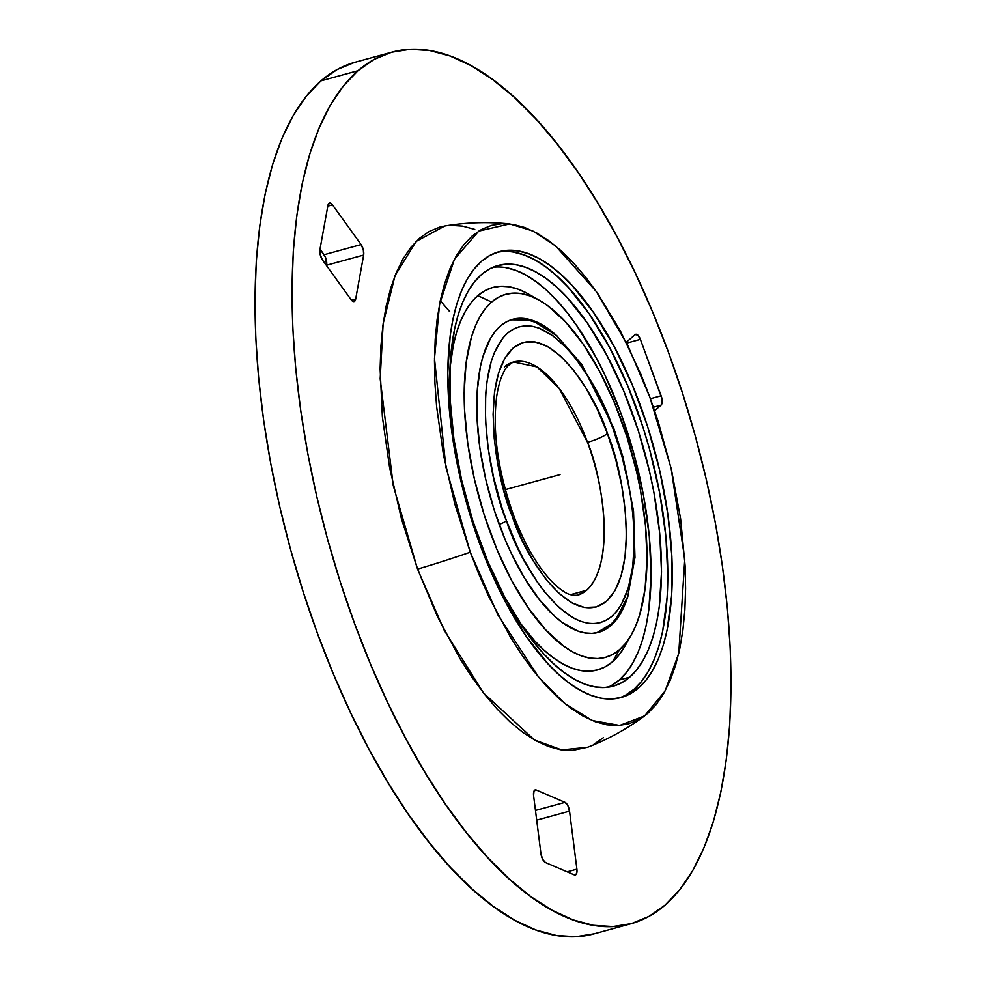 <?xml version="1.0" encoding="UTF-8"?>
<svg xmlns="http://www.w3.org/2000/svg" width="986" height="986" viewBox="0 0 986 986"><rect width="100%" height="100%" fill="white"/><g stroke="black" fill="none" stroke-linecap="round" stroke-linejoin="round"><path stroke-width="1.48" d="M607.413 433.52A16.294 2.921 159.8 0 1 587.508 442.307L558.976 388.151L536.963 366.94L513.546 361.985A120.921 51.099 -105.3 0 1 587.508 442.307A16.294 2.921 -20.2 0 0 607.413 433.52L615.584 459.02L621.624 485.137L625.272 510.847L626.418 535.164L624.988 557.164L621.057 575.984L614.771 590.922L606.365 601.398L596.173 606.994L584.587 607.512L572.04 602.927L559.025 593.412L546.034 579.337L533.562 561.231L522.112 539.81L512.104 515.888C496.55 480.478 478.506 380.214 513.139 348.009C549.042 319.254 595.692 394.807 607.413 433.52C622.955 468.917 640.999 569.181 606.365 601.398C570.463 630.153 523.825 554.6 512.104 515.888L503.92 490.375L497.893 464.27L494.232 438.56L493.099 414.243L494.516 392.243L498.448 373.411L504.733 358.473L513.139 348.009L523.332 342.413L534.93 341.895L547.476 346.48L560.492 355.995L573.482 370.07L585.943 388.164L597.393 409.597L607.413 433.52M503.513 514.902A16.294 2.921 159.8 0 1 504.314 514.692A16.294 2.921 -20.2 0 0 503.513 514.902M511.241 513.533A16.294 2.921 159.8 0 1 513.139 514.125A16.294 2.921 159.8 0 1 512.104 515.888A16.294 2.921 -20.2 0 0 513.139 514.125A16.294 2.921 -20.2 0 0 511.241 513.533M613.6 427.69A8.874 1.59 159.8 0 1 613.033 428.651C599.932 385.366 547.785 300.903 507.642 333.058C468.917 369.072 489.093 481.168 506.471 520.744A8.874 1.59 159.8 0 1 499.162 524.404A8.874 1.59 -20.2 0 0 506.471 520.744C519.585 564.029 571.72 648.505 611.875 616.349C650.6 580.335 630.424 468.239 613.033 428.651A8.874 1.59 -20.2 0 0 613.6 427.69M440.274 300.668L449.727 311.65M644.561 715.935C626.997 728.95 608.029 739.389 587.644 747.265L561.7 749.927L534.437 739.968L483.522 692.998L444.242 630.35L417.571 569.107A233.399 41.806 -20.2 0 0 470.26 552.209L497.807 614.734L539.12 677.801L564.695 703.474L592.204 720.532L619.652 725.437L644.561 715.935L665.156 690.915L678.75 653.262L684.765 559.185L671.146 468.424L649.799 397.038L627.786 345.42L596.407 291.683L555.574 245.945L532.76 230.921L509.688 223.945L478.728 231.106L454.435 259.232L439.571 304.193L434.481 358.547L445.931 467.265L470.26 552.209A233.399 41.806 159.8 0 1 417.571 569.107L393.254 485.593L380.177 378.784L383.135 323.802L395.016 275.673L416.154 241.422L444.76 226.016C466.304 222.392 487.959 221.702 509.688 223.945M586.596 590.257A120.921 51.099 -105.3 0 1 577.488 595.224L586.596 590.257C617.113 561.872 601.213 473.514 587.508 442.307A120.921 51.099 -105.3 0 1 586.596 590.257L570.426 594.681L586.596 590.257M596.678 632.802A162.296 68.589 74.7 0 0 607.13 626.677M610.716 625.691A162.296 68.589 -105.3 0 1 598.49 632.359A162.296 68.589 -105.3 0 1 494.023 509.429A162.296 68.589 -105.3 0 1 500.444 325.996L506.237 321.941L512.51 319.378L519.191 318.305L526.216 318.761L533.525 320.733L541.055 324.184L557.152 336.09A162.296 68.589 -105.3 0 0 512.683 319.328L512.683 319.328A162.296 68.589 -105.3 0 0 500.444 325.996L495.194 331.493L490.51 338.383L483.078 356.045L480.392 366.656L477.212 390.912L477.039 418.434L479.886 448.162L485.642 478.962L494.085 509.639L504.894 539.009L511.056 552.85L524.614 578.19L539.354 599.599L554.711 616.25L562.439 622.585L577.636 630.966L584.944 632.926L591.982 633.382L598.662 632.309L604.923 629.746L610.716 625.691L608.633 626.258L610.716 625.691L615.979 620.194L620.65 613.304L628.205 595.273A162.296 68.589 -105.3 0 1 610.716 625.691M539.81 300.545L528.533 294.087A198.248 83.785 74.7 0 0 477.803 295.652L491.632 302.036A188.24 79.558 -105.3 0 1 539.81 300.545A188.24 79.558 -105.3 0 1 632.309 454.817A188.24 79.558 -105.3 0 1 631.397 634.688A188.24 79.558 -105.3 0 1 619.528 649.651L612.503 661.754A198.248 83.785 74.7 0 0 625.001 645.99L631.397 634.688M607.918 687.217A218.066 92.154 74.7 0 0 619.233 680.044L629.66 677.185A218.066 92.154 -105.3 0 1 613.23 686.157A218.066 92.154 -105.3 0 1 472.861 520.978A218.066 92.154 -105.3 0 1 481.501 274.502L489.278 269.055L497.696 265.604L506.681 264.174L516.122 264.778L525.945 267.416L536.064 272.074L546.367 278.681L556.745 287.185L567.123 297.513L587.446 323.211L606.55 354.763L623.694 390.974L638.213 430.438L649.564 471.653L653.903 492.421L659.708 533.29L661.52 571.942L659.252 606.895L656.614 622.56L653.003 636.82L648.455 649.515L643.02 660.558L636.734 669.802L629.66 677.185L621.883 682.632L613.465 686.096L604.492 687.525L595.039 686.909L585.216 684.272L575.109 679.625L564.805 673.007L554.415 664.502L544.038 654.174L533.771 642.132L523.714 628.489L504.61 596.924L487.478 560.714L472.96 521.249L461.608 480.034L453.868 438.659L450.047 398.714L450.269 361.726L454.546 329.127L458.157 314.879L462.705 302.172L468.153 291.141L474.439 281.885L481.501 274.502A218.066 92.154 -105.3 0 1 497.93 265.53A218.066 92.154 -105.3 0 1 638.299 430.709A218.066 92.154 -105.3 0 1 629.66 677.185L619.233 680.044A218.066 92.154 74.7 0 0 629.783 439.657A218.066 92.154 74.7 0 0 492.815 267.329M618.888 698.039A231.094 97.663 74.7 0 0 634.084 689.214L638.534 687.994A231.094 97.663 -105.3 0 1 621.131 697.496A231.094 97.663 -105.3 0 1 472.38 522.457A231.094 97.663 -105.3 0 1 481.525 261.253L489.771 255.485L498.694 251.824L508.209 250.308L518.217 250.949L528.632 253.759L539.342 258.677L550.262 265.69L561.268 274.7L572.262 285.644L593.806 312.87L614.044 346.308L632.211 384.688L647.592 426.507L659.622 470.186L667.818 514.039L671.873 556.363L671.626 595.556L667.103 630.103L663.27 645.214L658.451 658.673L652.683 670.357L646.027 680.167L638.534 687.994L630.288 693.762L621.377 697.422L611.862 698.938L601.854 698.298L591.44 695.5L580.717 690.57L569.809 683.569L558.791 674.547L547.797 663.603L526.265 636.377L506.028 602.939L487.86 564.571L472.467 522.74L466.008 501.024L455.84 457.048L449.69 413.75L447.767 372.794L450.171 335.745L452.968 319.144L456.789 304.045L461.608 290.574L467.376 278.89L474.044 269.079L481.525 261.253A231.094 97.663 -105.3 0 1 498.941 251.75A231.094 97.663 -105.3 0 1 647.691 426.802A231.094 97.663 -105.3 0 1 638.534 687.994L634.084 689.214A231.094 97.663 74.7 0 0 644.055 430.611A231.094 97.663 74.7 0 0 496.734 252.428M320.844 256.779A7.641 3.229 -105.3 0 1 319.932 249.532L327.931 205.445L329.681 203.005L332.504 204.891L361.086 244.577L363.316 249.704L363.661 255.054L355.663 299.14L353.9 301.58L351.09 299.695L322.508 260.008L320.265 254.881L319.932 249.532L327.931 205.445A7.641 3.229 -105.3 0 1 329.484 203.042A7.641 3.229 -105.3 0 1 332.504 204.891L327.796 206.185L332.504 204.891L361.086 244.577A7.641 3.229 -105.3 0 1 363.661 255.054L326.625 265.197A7.641 3.229 74.7 0 0 324.061 254.733L361.086 244.577L324.061 254.733L320.006 249.101L325.343 257.05L326.625 265.197L363.661 255.054L355.663 299.14L351.546 300.262L355.663 299.14A7.641 3.229 -105.3 0 1 354.11 301.543A7.641 3.229 -105.3 0 1 351.09 299.695L322.508 260.008A7.641 3.229 -105.3 0 1 320.844 256.779M541.906 857.586A7.641 3.229 -105.3 0 1 540.957 853.753L533.599 795.727L533.993 791.055L536.273 790.02L565.015 802.345L567.837 805.55L569.538 811.133L576.896 869.159L576.502 873.83L574.234 874.865L545.48 862.54L542.657 859.336L540.957 853.753L533.599 795.727A7.641 3.229 -105.3 0 1 535.164 789.909A7.641 3.229 -105.3 0 1 536.273 790.02L534.276 790.562L536.273 790.02L565.015 802.345L535.46 810.443L565.015 802.345A7.641 3.229 -105.3 0 1 569.538 811.133L576.896 869.159L567.147 871.834L576.896 869.159A7.641 3.229 -105.3 0 1 575.331 874.989A7.641 3.229 -105.3 0 1 574.234 874.865L545.48 862.54A7.641 3.229 -105.3 0 1 541.906 857.586M358.004 70.709A451.871 190.976 -105.3 0 1 392.058 52.135A451.871 190.976 -105.3 0 1 682.916 394.4A451.871 190.976 -105.3 0 1 665.02 905.148L679.662 889.84L692.69 870.663L703.967 847.812L713.396 821.486L720.865 791.943L726.337 759.479L729.726 724.402L731.02 687.045L730.207 647.765L727.274 606.945L722.27 564.99L715.244 522.284L706.247 479.245L695.376 436.293L682.731 393.845L668.446 352.298L652.646 312.057L635.477 273.504L617.125 237.022L597.75 202.956L577.549 171.638L556.708 143.364L535.435 118.406L513.928 96.998L492.408 79.373L471.061 65.668L450.109 56.029L429.748 50.557L410.176 49.3L391.578 52.258L374.125 59.419L358.004 70.709L343.362 86.004L330.335 105.182L319.057 128.044L309.641 154.371L302.16 183.901L296.687 216.365L293.298 251.455L292.004 288.812L292.817 328.091L295.751 368.9L300.755 410.866L307.78 453.572L316.777 496.599L327.648 539.552L340.293 582.011L354.578 623.559L370.391 663.8L387.547 702.34L405.899 738.822L425.274 772.888L445.475 804.219L466.316 832.492L487.589 857.45L509.096 878.846L530.616 896.484L551.963 910.177L572.915 919.815L593.276 925.287L612.861 926.544L631.459 923.586L648.899 916.425L665.02 905.148A451.871 190.976 -105.3 0 1 630.978 923.722A451.871 190.976 -105.3 0 1 340.108 581.444A451.871 190.976 -105.3 0 1 358.004 70.709L320.98 80.852L358.004 70.709M392.058 52.135L355.022 62.278A451.871 190.976 74.7 0 0 320.98 80.852A451.871 190.976 74.7 0 0 303.084 591.6A451.871 190.976 74.7 0 0 593.942 933.865L630.978 923.722M640.382 339.369L661.926 398.664L661.902 403.718L661.076 405.135L654.642 410.694L661.076 405.135L653.447 407.218L661.076 405.135A7.641 3.229 -105.3 0 0 661.138 395.78L650.415 398.726L661.138 395.78L640.382 339.369L626.652 343.14L640.382 339.369L637.769 335.055L635.132 334.611A7.641 3.229 -105.3 0 1 635.711 334.303A7.641 3.229 -105.3 0 1 640.382 339.369M626.246 342.302L635.132 334.611L626.246 342.302M603.407 737.664L593.757 744.43M587.779 747.215L572.176 750.482L560.455 749.73L548.265 746.451L535.731 740.683L522.95 732.487L510.07 721.925L497.19 709.119L484.459 694.181L471.986 677.259L459.895 658.5L437.303 616.275L417.571 569.107L401.45 518.833L389.569 467.364L382.358 416.684L380.115 368.739L380.892 346.369L382.925 325.38L386.192 305.943L390.678 288.257L396.31 272.506L403.064 258.813L410.866 247.338L419.629 238.181L429.28 231.427L439.719 227.137L444.908 225.991M450.849 225.363L462.57 226.127L474.759 229.405M649.799 397.038L640.764 374.014L620.453 331.099L597.812 293.692L585.894 277.522L573.716 263.237L561.416 250.999L549.103 240.917L536.889 233.078L524.909 227.569L513.262 224.438L502.059 223.711L491.422 225.412L481.439 229.504L472.22 235.962L463.839 244.713L456.395 255.682L449.936 268.759L444.55 283.82L440.274 300.718L437.143 319.279L435.208 339.357L434.469 360.728L434.937 383.184L436.601 406.54L443.49 454.965L454.854 504.154L470.26 552.209L479.307 575.232L489.118 597.282L510.699 637.634L522.26 655.554L534.178 671.737L546.343 686.01L558.643 698.248L570.968 708.342L583.17 716.169L595.162 721.69L606.809 724.821L618 725.536L628.649 723.847L638.62 719.743L647.851 713.297L656.22 704.534L663.677 693.565L670.123 680.488L675.521 665.439L679.798 648.542L682.916 629.968L684.863 609.903L685.603 588.531L685.134 566.063L680.599 518.71L671.429 469.656L657.982 420.812L649.799 397.038M536.692 820.142L569.538 811.133L536.692 820.142M354.541 62.414L337.101 69.575L320.98 80.852L306.338 96.16L293.31 115.337L282.033 138.188L272.604 164.514L265.135 194.057L259.663 226.521L256.274 261.598L254.98 298.955L255.793 338.235L258.726 379.055L263.73 421.01L270.756 463.716L279.753 506.755L290.623 549.707L303.269 592.155L317.554 633.702L333.354 673.943L350.523 712.496L368.875 748.978L388.25 783.044L408.45 814.362L429.292 842.636L450.565 867.594L472.072 889.002L493.592 906.627L514.938 920.332L535.891 929.971L556.252 935.443L575.824 936.7L594.422 933.742M625.839 694.982L634.084 689.214L641.578 681.388L648.233 671.577L654.001 659.893L658.821 646.434L662.654 631.323L667.177 596.776L667.842 577.673L665.932 536.717L659.77 493.419L649.614 449.443L643.143 427.727L627.762 385.908L609.595 347.528L589.357 314.09L567.813 286.864L556.819 275.92L545.813 266.91L534.893 259.897L524.182 254.98L513.768 252.169M611.456 685.492L619.233 680.044L626.307 672.662L632.581 663.405L638.028 652.375L642.576 639.68L646.187 625.42L648.825 609.755L651.093 574.789L649.281 536.137L643.476 495.28L633.887 453.794L620.884 413.245L604.985 375.222L596.123 357.622L577.02 326.07L566.962 312.414L556.696 300.373L546.318 290.044L535.928 281.54L525.637 274.921L515.518 270.275L505.695 267.637M624.643 646.631L618.925 655.037L612.503 661.754L619.528 649.651A188.24 79.558 -105.3 0 1 490.215 532.341A188.24 79.558 -105.3 0 1 491.632 302.036L477.803 295.652A198.248 83.785 74.7 0 0 449.912 368.53L453.301 345.322L456.58 332.356L460.721 320.807L465.663 310.775L471.382 302.369L477.803 295.652L484.878 290.697L492.532 287.567L500.691 286.26L509.281 286.815L518.217 289.218L527.411 293.446M612.503 661.754L605.429 666.709L597.775 669.839L589.616 671.146L581.025 670.591L572.09 668.188L562.907 663.96L553.54 657.958L544.087 650.218L534.659 640.826L519.4 622.043A198.248 83.785 74.7 0 0 612.503 661.754M491.632 302.036L485.531 308.408L480.108 316.407L475.412 325.922L471.481 336.892L466.095 362.725L464.135 392.896L464.48 409.264L467.783 443.737L474.463 479.455L484.249 515.037L496.796 549.103L511.586 580.36L528.077 607.61L545.615 629.783L563.548 646.04L572.435 651.746L581.161 655.764L589.64 658.044L597.799 658.574L605.552 657.329L612.811 654.347L619.528 649.651L625.629 643.279L631.052 635.292L635.748 625.765L639.68 614.796L645.078 588.975L647.026 558.791L645.473 525.427L640.456 490.153L636.709 472.232L626.911 436.65L614.377 402.584L599.574 371.328L583.096 344.089L565.545 321.904L547.624 305.648L538.726 299.941L530 295.923L521.52 293.643L513.361 293.125L505.621 294.358L498.349 297.341L491.632 302.036M506.471 520.744L517.662 547.501L523.899 559.888L537.333 582.085L544.408 591.686L558.939 607.425L573.482 618.062L580.606 621.328L587.52 623.189L594.164 623.62L600.474 622.61L606.402 620.182L611.875 616.349L616.842 611.16L621.266 604.64L628.292 587.939L632.692 566.901L634.281 542.3L633.012 515.111L631.311 500.863L628.92 486.369L622.178 457.171L613.033 428.651L601.842 401.906L595.606 389.519L589.036 377.958L575.097 357.721L567.874 349.241L553.269 335.992L538.911 328.067L531.996 326.218L525.353 325.787L519.03 326.797L513.114 329.225L507.642 333.058L502.663 338.247L494.417 352.52L491.213 361.455L486.825 382.506L485.667 394.412L485.506 420.43L488.206 448.544L493.641 477.643L501.627 506.644L506.471 520.744M504.438 366.952A120.921 51.099 -105.3 0 1 513.546 361.985C508.628 364.586 505.3 368.086 503.563 372.474C500.481 378.377 498.176 386.537 496.611 396.939C492.384 431.585 497.893 470.655 513.151 514.162C522.346 538.763 533.019 558.68 545.196 573.914C551.803 582.011 557.916 587.804 563.548 591.304C567.283 594.188 571.929 595.495 577.488 595.224M560.036 474.623L505.3 489.623L559.752 474.697M510.995 319.846L527.744 319.982L535.238 322.249L556.708 335.696L581.592 364.216L613.6 427.714L623.016 457.073L633.53 511.105L634.959 557.484L627.737 596.653L616.435 618.296L611.147 624.089L596.776 632.778"/></g></svg>
